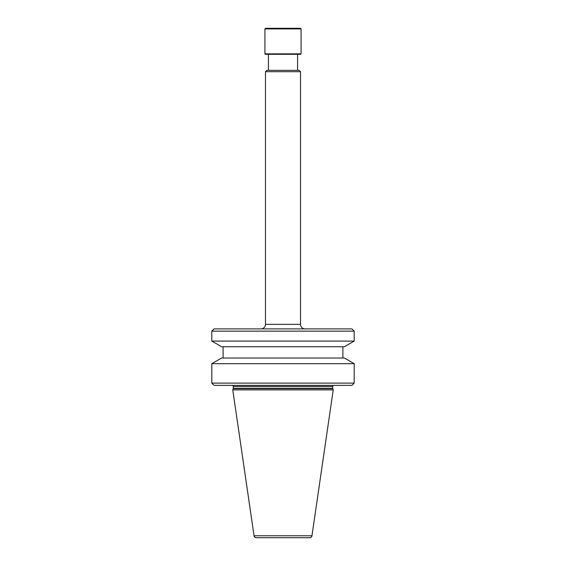 <?xml version="1.0" encoding="UTF-8"?>
<svg xmlns="http://www.w3.org/2000/svg" width="566" height="566" viewBox="0 0 566 566"><rect width="100%" height="100%" fill="white"/><g stroke="black" fill="none" stroke-linecap="round" stroke-linejoin="round"><path stroke-width="0.42" stroke-dasharray="2.83 2.12" d="M232.152 385.375L333.848 385.375L232.152 385.375M342.89 346.732L223.11 346.732L342.89 346.732M342.89 358.03L223.11 358.03L342.89 358.03M305.032 328.881L260.968 328.881L305.032 328.881M268.425 54.286L297.575 54.286L268.425 54.286M297.575 70.34L268.425 70.34L297.575 70.34M266.841 70.34L299.159 70.34M265.482 71.698L300.518 71.698M214.068 328.881L351.932 328.881M211.811 331.138L354.189 331.138M211.811 341.086L354.189 341.086M221.596 346.732L344.404 346.732M221.596 358.03L344.404 358.03M211.811 363.683L354.189 363.683M211.811 383.118L354.189 383.118M214.068 385.375L351.932 385.375M232.775 389.896L333.225 389.896M265.199 54.286L300.801 54.286M265.518 28.3L300.482 28.3M264.923 28.901L301.077 28.901M264.923 53.862L301.077 53.862M233.284 388.34L332.716 388.34M233.227 388.651L332.773 388.651M233.284 386.507L332.716 386.507M265.482 324.36L300.518 324.36M254.042 535.769L311.958 535.769"/><path stroke-width="0.85" d="M300.801 54.286L265.199 54.286L264.923 53.862L301.077 53.862L300.801 54.286M264.923 28.901L265.518 28.3L300.482 28.3L301.077 28.901L264.923 28.901L264.923 53.862M301.077 28.901L301.077 53.862M309.722 537.7A2.257 2.257 0 0 0 311.958 535.769L254.042 535.769A2.257 2.257 0 0 0 256.278 537.7L309.722 537.7L256.278 537.7M311.958 535.769L333.225 389.896L232.775 389.896L254.042 535.769M333.225 389.896L332.773 388.651L233.227 388.651L232.775 389.896M332.773 388.651A0.906 0.906 0 0 1 332.716 388.34L233.284 388.34A0.906 0.906 0 0 1 233.227 388.651M332.716 388.34L332.716 386.507L233.284 386.507L233.284 388.34M332.716 386.507A1.132 1.132 0 0 1 333.848 385.375M233.284 386.507A1.132 1.132 0 0 0 232.152 385.375M351.932 385.375L214.068 385.375L211.811 383.118L354.189 383.118L351.932 385.375M211.811 363.683L221.596 358.03L344.404 358.03L354.189 363.683L211.811 363.683L211.811 383.118M354.189 363.683L354.189 383.118M223.11 346.732L223.11 358.03M342.89 346.732L342.89 358.03M344.404 346.732L221.596 346.732L211.811 341.086L354.189 341.086L344.404 346.732M211.811 331.138L214.068 328.881L351.932 328.881L354.189 331.138L211.811 331.138L211.811 341.086M354.189 331.138L354.189 341.086M305.032 328.881A4.521 4.521 0 0 1 300.518 324.36L265.482 324.36A4.521 4.521 0 0 1 260.968 328.881M265.482 71.698L266.841 70.34L299.159 70.34L300.518 71.698L265.482 71.698L265.482 324.36M300.518 71.698L300.518 324.36M268.425 54.286L268.425 70.34M297.575 54.286L297.575 70.34"/></g></svg>
